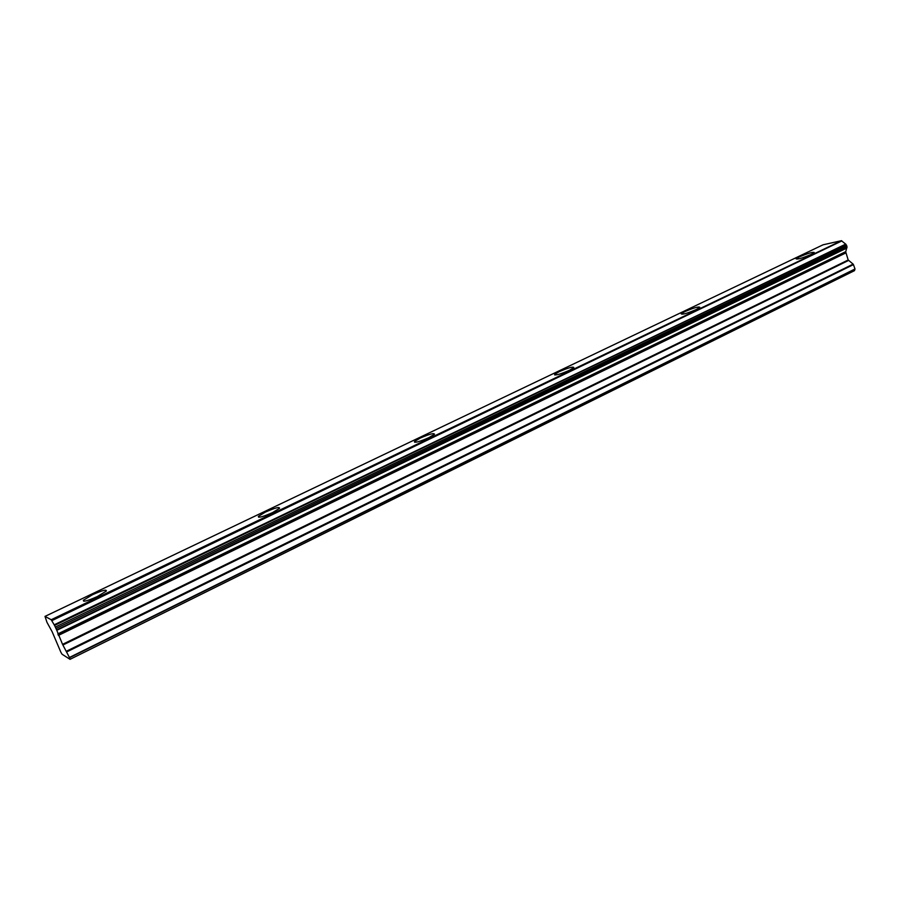 <?xml version="1.0" encoding="UTF-8"?>
<svg xmlns="http://www.w3.org/2000/svg" width="900" height="900" viewBox="0 0 900 900"><rect width="100%" height="100%" fill="white"/><g stroke="black" fill="none" stroke-linecap="round" stroke-linejoin="round"><path stroke-width="1.35" d="M92.486 594.72L83.419 600.232C82.811 602.19 87.446 600.975 97.301 596.565L106.29 591.086C106.853 589.151 102.251 590.366 92.486 594.72M799.121 257.006L796.117 258.84C797.512 259.571 802.586 258.075 811.316 254.362L814.286 252.562C812.835 251.843 807.784 253.328 799.121 257.006M684.866 311.614L681.21 313.841C682.268 314.798 687.274 313.369 696.217 309.532L699.829 307.327C698.726 306.382 693.742 307.811 684.866 311.614M559.125 371.711L554.614 374.456C555.3 375.66 560.216 374.276 569.385 370.316L573.829 367.594C573.109 366.412 568.204 367.785 559.125 371.711M420.053 438.176L414.439 441.596C414.709 443.059 419.535 441.731 428.918 437.636L434.475 434.239C434.16 432.799 429.356 434.115 420.053 438.176M265.433 512.066L258.345 516.398C258.176 518.108 262.912 516.836 272.52 512.595L279.54 508.298C279.664 506.61 274.961 507.87 265.433 512.066M69.964 659.081L69.559 657.742L854.933 269.28L854.482 270.653L70.031 659.329L62.044 654.221L60.874 652.23L52.166 631.789L46.991 622.361L45 616.399L51.199 619.729L54.54 625.421L845.786 244.091L54.169 624.825M70.031 659.329L854.482 270.653M845.786 244.091L847.024 247.601L56.621 629.91L62.55 644.355L69.559 657.742M56.621 629.91L54.54 625.421M58.061 634.455L845.798 252.112L848.194 259.988L853.121 264.127L66.521 651.173M66.87 651.847L853.447 264.6L853.121 264.127M853.447 264.6L855 268.988L69.469 657.45M45 616.399L823.061 244.8L841.545 240.671L51.446 620.145M51.739 620.696L841.86 240.919M842.153 241.301L845.246 243.776M846.776 248.085L56.734 630.349L847.024 247.601M846.653 248.141L845.786 251.629L57.848 633.904M841.545 240.671L51.199 619.729M56.047 628.459L847.001 246.319M846.596 245.205L55.384 627.019M62.899 645.019L848.52 260.46M848.194 259.988L62.55 644.355M58.41 635.4L845.719 252.99M58.163 634.793L845.696 252.461M83.891 601.256L83.419 600.232M554.85 375.041L554.614 374.456M414.731 442.316L414.439 441.596M258.716 517.264L258.345 516.398"/></g></svg>
